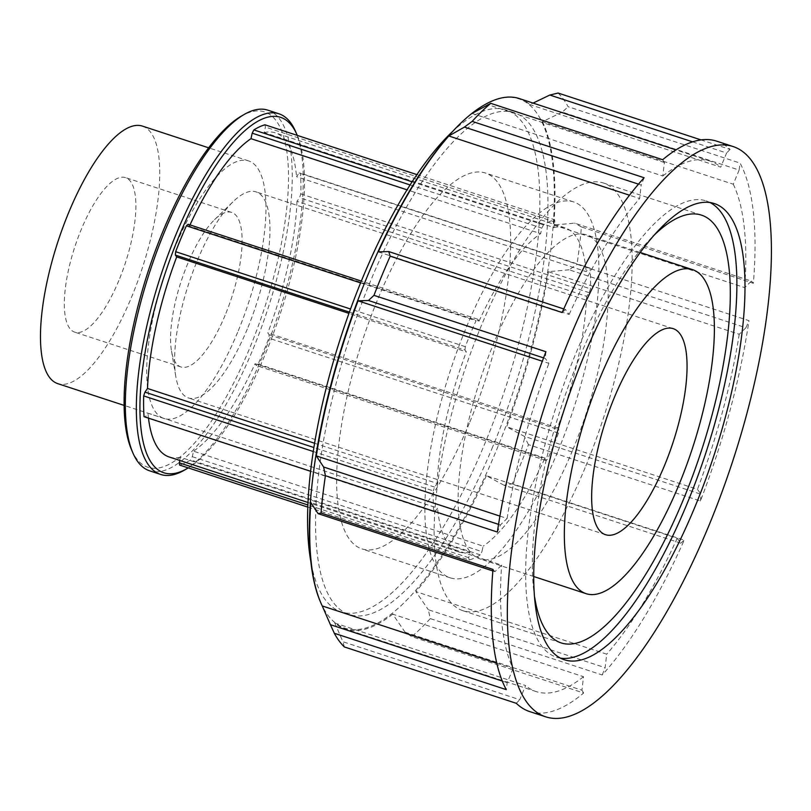 <?xml version="1.0" encoding="UTF-8"?>
<svg xmlns="http://www.w3.org/2000/svg" width="811" height="811" viewBox="0 0 811 811"><rect width="100%" height="100%" fill="white"/><g stroke="black" fill="none" stroke-linecap="round" stroke-linejoin="round"><path stroke-width="0.61" stroke-dasharray="4.05 3.04" d="M299.117 173.037L300.445 173.149A179.059 58.382 -71.8 0 1 300.82 193.92L299.563 197.722L296.988 201.371L586.627 296.329L589.202 292.68L590.459 288.878A179.059 58.382 108.2 0 0 590.084 268.106L588.756 267.995L586.181 271.644L296.542 176.686L299.117 173.037L588.756 267.995M590.084 268.106L300.445 173.149M300.82 193.92L590.459 288.878M589.202 292.68L299.563 197.722M410.062 184.928L541.839 228.124L540.623 233.629L406.99 189.815M416.864 174.598L554.602 219.751A179.059 58.382 108.2 0 0 543.502 224.88L541.839 228.124M543.502 224.88L412.079 181.796M264.964 124.793L265.4 127.084L264.173 132.578L553.822 227.536L555.038 222.042L554.602 219.751M555.038 222.042L265.4 127.084M349.389 312.123L464.977 350.017L466.335 351.862L348.943 313.37M360.571 282.897L476.037 320.75A179.059 58.382 108.2 0 0 465.311 346.652L464.977 350.017M465.311 346.652L350.514 309.021M188.091 224.282L189.439 226.127L479.078 321.085L477.73 319.24L476.037 320.75M477.73 319.24L361.311 281.072M145.382 416.813L435.031 511.771L437.595 508.112L147.957 413.154L145.382 416.813L144.054 416.692M313.31 451.534L433.317 490.878A179.059 58.382 108.2 0 0 433.692 511.65L435.031 511.771M433.692 511.65L310.643 471.313M314.627 443.262L437.149 483.427L434.574 487.087L433.317 490.878M434.574 487.087L313.928 447.53M192.298 456.674L481.937 551.632L483.153 546.138L193.515 451.18L192.298 456.674L190.636 459.928A179.059 58.382 -71.8 0 1 179.535 465.048M307.845 507.118L469.174 560.006A179.059 58.382 108.2 0 0 480.274 554.886L481.937 551.632M480.274 554.886L190.636 459.928M179.626 460.415L180.326 457.262L469.964 552.22L468.738 557.725L469.174 560.006M468.738 557.725L307.927 505M586.627 296.329A170.533 55.594 -71.8 0 1 557.451 427.904L267.812 332.946L269.161 334.781L268.836 338.146A179.059 58.382 -71.8 0 1 258.101 364.048L256.418 365.558L255.059 363.713A170.533 55.594 -71.8 0 1 193.515 451.18M255.059 363.713L544.698 458.671A170.533 55.594 -71.8 0 1 483.153 546.138M180.326 457.262A170.533 55.594 -71.8 0 1 169.124 456.968M148.484 418.152A170.533 55.594 -71.8 0 1 147.957 413.154M469.964 552.22A170.533 55.594 -71.8 0 1 458.762 551.926A170.533 55.594 -71.8 0 1 437.595 508.112M437.149 483.427A170.533 55.594 -71.8 0 1 466.335 351.862M189.439 226.127A170.533 55.594 -71.8 0 1 189.997 224.911M479.078 321.085A170.533 55.594 -71.8 0 1 540.623 233.629M264.173 132.578A170.533 55.594 -71.8 0 1 275.375 132.872A170.533 55.594 -71.8 0 1 296.542 176.686M553.822 227.536A170.533 55.594 -71.8 0 1 565.014 227.83A170.533 55.594 -71.8 0 1 586.181 271.644M296.988 201.371A170.533 55.594 -71.8 0 1 267.812 332.946M557.573 452.143A197.823 64.495 -71.8 0 1 450.267 577.858A197.823 64.495 -71.8 0 1 450.602 369.786A197.823 64.495 -71.8 0 1 573.519 201.909A197.823 64.495 -71.8 0 1 557.573 452.143M544.698 458.671L546.056 460.516L547.739 459.006A179.059 58.382 108.2 0 0 558.475 433.104L558.799 429.739L557.451 427.904M267.873 110.174A189.774 61.869 -71.8 0 1 252.576 350.23A189.774 61.869 -71.8 0 1 149.629 470.826M131.635 449.993A187.057 60.987 108.2 0 0 249.514 348.578A187.057 60.987 108.2 0 0 288.361 169.114A187.057 60.987 108.2 0 0 241.029 116.297M184.594 470.035A189.774 61.869 108.2 0 0 263.636 353.86A189.774 61.869 108.2 0 0 295.579 131.504M237.623 332.368A135.549 44.189 -71.8 0 1 164.086 418.506A135.549 44.189 -71.8 0 1 164.329 275.933A135.549 44.189 -71.8 0 1 248.541 160.892A135.549 44.189 -71.8 0 1 237.623 332.368M297.252 135.376A187.057 60.987 -71.8 0 1 265.45 353.799A187.057 60.987 -71.8 0 1 188.233 467.906M269.161 334.781L558.799 429.739M558.475 433.104L268.836 338.146M258.101 364.048L547.739 459.006M546.056 460.516L256.418 365.558M558.09 93.042A300.141 97.847 -71.8 0 1 568.116 106.707L740.068 163.082A300.141 97.847 -71.8 0 1 753.358 283.303L581.416 226.938A300.141 97.847 -71.8 0 1 577.027 264.295L748.979 320.669A300.141 97.847 -71.8 0 1 700.41 500.995L528.468 444.631A300.141 97.847 -71.8 0 1 520.53 464.46A300.141 97.847 -71.8 0 1 512.238 483.802L684.19 540.167A300.141 97.847 -71.8 0 1 602.218 674.975L430.266 618.6L428.32 609.72L605.118 667.676L606.709 654.183L415.881 591.625L428.32 609.72M602.218 674.975L605.118 667.676M320.568 602.218A278.457 90.781 108.2 0 0 392.159 613.369A278.457 90.781 108.2 0 0 503.398 432.851A278.457 90.781 108.2 0 0 483.417 105.481M504.016 485.242L486.367 475.702L677.195 538.271L680.814 543.198L504.016 485.242L512.238 483.802M486.367 475.702A279.136 91.004 -71.8 0 1 415.881 591.625M430.266 618.6A300.141 97.847 -71.8 0 1 411.704 636.635L583.656 693.01A300.141 97.847 -71.8 0 1 529.664 711.571M405.135 632.245L392.696 614.15L583.525 676.709L581.943 690.212L405.135 632.245L411.704 636.635M392.696 614.15A279.136 91.004 -71.8 0 1 345.385 629.042A279.136 91.004 -71.8 0 1 334.771 623.01L342.941 641.754L519.739 699.721L525.599 685.569L334.771 623.01M344.351 646.935L342.941 641.754M519.304 98.567A279.136 91.004 -71.8 0 1 529.918 104.589L533.08 103.078M562.327 112.111L542.437 121.66L733.266 184.219L739.125 170.067L562.327 112.111L568.116 106.707M542.437 121.66A279.136 91.004 -71.8 0 1 553.872 225.042L574.604 223.126L751.402 281.093L744.691 287.611L553.872 225.042M581.416 226.938L574.604 223.126M569.129 269.789L548.398 271.705L739.216 334.274L745.927 327.756L569.129 269.789L577.027 264.295M548.398 271.705A279.136 91.004 -71.8 0 1 506.632 426.779L524.281 436.318L701.079 494.274L697.46 489.347L506.632 426.779M528.468 444.631L524.281 436.318M716.671 141.155A300.141 97.847 -71.8 0 1 730.042 149.417L701.008 139.897M581.943 690.212L583.656 693.01M700.41 500.995L701.079 494.274M680.814 543.198L684.19 540.167M753.358 283.303L751.402 281.093M745.927 327.756L748.979 320.669M692.594 141.854L726.605 153.005L720.746 167.157L529.918 104.589M730.042 149.417L726.605 153.005M739.125 170.067L740.068 163.082M638.49 184.148L641.217 185.05L639.636 198.543L629.498 195.218M644.116 177.751L641.217 185.05M471.992 113.449L662.82 176.017L664.402 162.514L662.678 159.716M664.402 162.514L487.604 104.558M543.573 357.894L545.256 358.452L548.885 363.379L542.316 361.23M545.925 351.731L545.256 358.452M378.321 251.897L569.15 314.455L565.52 309.528L562.155 312.549M565.52 309.528L563.767 308.95M492.855 570.944L494.943 571.633L501.644 565.115L310.826 502.556M492.976 569.423L494.943 571.633M499.921 516.1L507.118 518.452L500.417 524.97L497.366 532.057M500.417 524.97L498.552 524.362M496.798 663.165L513.079 668.507A279.136 91.004 -71.8 0 1 501.644 565.115M513.079 668.507L507.22 682.659L506.267 689.644M507.118 518.452A279.136 91.004 -71.8 0 1 548.885 363.379M569.15 314.455A279.136 91.004 -71.8 0 1 639.636 198.543M662.82 176.017A279.136 91.004 -71.8 0 1 710.132 161.125A279.136 91.004 -71.8 0 1 720.746 167.157M733.266 184.219A279.136 91.004 -71.8 0 1 744.691 287.611M739.216 334.274A279.136 91.004 -71.8 0 1 697.46 489.347M516.293 703.309L519.739 699.721M583.525 676.709A279.136 91.004 -71.8 0 1 536.213 691.601A279.136 91.004 -71.8 0 1 525.599 685.569M677.195 538.271A279.136 91.004 -71.8 0 1 606.709 654.183M492.733 446.739A264.122 86.108 -71.8 0 1 349.46 614.586A264.122 86.108 -71.8 0 1 349.916 336.778A264.122 86.108 -71.8 0 1 514.022 112.617A264.122 86.108 -71.8 0 1 492.733 446.739M507.22 682.659L502.293 681.037M225.103 315.297A81.333 26.52 -71.8 0 1 180.985 366.977A81.333 26.52 -71.8 0 1 171.506 351.021A81.333 26.52 -71.8 0 1 214.57 219.669A81.333 26.52 -71.8 0 1 231.652 212.421A81.333 26.52 -71.8 0 1 225.103 315.297M118.882 280.474A81.333 26.52 -71.8 0 1 74.764 332.165A81.333 26.52 -71.8 0 1 74.906 246.615A81.333 26.52 -71.8 0 1 125.441 177.599A81.333 26.52 -71.8 0 1 118.882 280.474M247.294 329.053A108.441 35.349 -71.8 0 1 188.466 397.968A108.441 35.349 -71.8 0 1 175.835 376.679A108.441 35.349 -71.8 0 1 233.244 201.554A108.441 35.349 -71.8 0 1 256.033 191.883A108.441 35.349 -71.8 0 1 247.294 329.053M572.515 450.521A170.533 55.594 -71.8 0 1 480.011 558.891A170.533 55.594 -71.8 0 1 480.305 379.528A170.533 55.594 -71.8 0 1 586.262 234.795A170.533 55.594 -71.8 0 1 572.515 450.521M585.116 467.694A225.103 73.385 -71.8 0 1 463.01 610.744A225.103 73.385 -71.8 0 1 463.395 373.983A225.103 73.385 -71.8 0 1 603.262 182.941A225.103 73.385 -71.8 0 1 585.116 467.694M534.682 597.352A225.103 73.385 -71.8 0 1 653.088 236.173M560.614 658.167A240.117 78.282 -71.8 0 1 556.458 657.174A240.117 78.282 -71.8 0 1 556.873 404.628A240.117 78.282 -71.8 0 1 706.057 200.854A240.117 78.282 -71.8 0 1 709.99 202.517M452.143 131.909A264.122 86.108 -71.8 0 1 505.932 109.972A264.122 86.108 -71.8 0 1 484.643 444.083A264.122 86.108 -71.8 0 1 341.37 611.93A264.122 86.108 -71.8 0 1 310.998 562.408M469.336 423.22A197.823 64.495 -71.8 0 1 362.02 548.925A197.823 64.495 -71.8 0 1 362.365 340.863A197.823 64.495 -71.8 0 1 485.272 172.976A197.823 64.495 -71.8 0 1 469.336 423.22M142.331 126.07A135.549 44.189 -71.8 0 1 131.402 297.546A135.549 44.189 -71.8 0 1 57.875 383.684M458.762 551.926L308.038 502.516M565.014 227.83L275.375 132.872M710.132 161.125L675.948 149.913M536.213 691.601L345.385 629.042M231.652 212.421L125.441 177.599M180.985 366.977L74.764 332.165M171.506 351.021L175.835 376.679M214.57 219.669L233.244 201.554M673.13 328.627L256.033 191.883M605.564 534.713L188.466 397.968M640.112 252.454L586.262 234.795M533.851 576.55L480.011 558.891M701.383 215.108L603.262 182.941M561.131 642.92L463.01 610.744M714.146 203.5L706.057 200.854M564.547 659.83L556.458 657.174M514.022 112.617L505.932 109.972M349.46 614.586L341.37 611.93M573.519 201.909L485.272 172.976M450.267 577.858L362.02 548.925M248.541 160.892L208.609 147.805M164.086 418.506L124.154 405.409"/><path stroke-width="1.22" d="M406.99 189.815L250.984 138.671L252.201 133.176L253.863 129.922A179.059 58.382 -71.8 0 1 264.964 124.793L416.864 174.598M252.201 133.176L410.062 184.928M412.079 181.796L253.863 129.922M348.943 313.37L176.686 256.905L175.338 255.059L175.663 251.694A179.059 58.382 -71.8 0 1 186.398 225.793L188.091 224.282L361.311 281.072M175.338 255.059L349.389 312.123M350.514 309.021L175.663 251.694M186.398 225.793L360.571 282.897M310.643 471.313L144.054 416.692A179.059 58.382 -71.8 0 1 143.679 395.92L144.936 392.129L147.511 388.469L314.627 443.262M143.679 395.92L313.31 451.534M313.928 447.53L144.936 392.129M307.845 507.118L179.535 465.048L179.626 460.415M307.927 505L179.099 462.767M308.038 502.516L169.124 456.968A170.533 55.594 -71.8 0 1 148.484 418.152M147.511 388.469A170.533 55.594 -71.8 0 1 176.686 256.905M189.997 224.911A170.533 55.594 -71.8 0 1 250.984 138.671M160.7 474.455L149.629 470.826A189.774 61.869 -71.8 0 1 132.984 453.116A189.774 61.869 -71.8 0 1 149.964 271.229A189.774 61.869 -71.8 0 1 243.969 114.584A189.774 61.869 -71.8 0 1 267.873 110.174L278.933 113.793A189.774 61.869 108.2 0 0 161.024 274.848A189.774 61.869 108.2 0 0 160.7 474.455A189.774 61.869 108.2 0 0 184.594 470.035L187.534 468.322A187.057 60.987 -71.8 0 1 164.298 275.922A187.057 60.987 -71.8 0 1 296.938 134.626A187.057 60.987 -71.8 0 1 297.252 135.376M243.969 114.584L241.029 116.297A187.057 60.987 108.2 0 0 148.372 270.702A187.057 60.987 108.2 0 0 131.635 449.993L132.984 453.116M296.938 134.626L295.579 131.504A189.774 61.869 108.2 0 0 278.933 113.793M188.233 467.906A187.057 60.987 -71.8 0 1 187.534 468.322M545.844 716.873A300.141 97.847 -71.8 0 1 546.361 401.181A300.141 97.847 -71.8 0 1 732.85 146.467A300.141 97.847 -71.8 0 1 708.662 526.136A300.141 97.847 -71.8 0 1 545.844 716.873L529.664 711.571A300.141 97.847 -71.8 0 1 516.293 703.309L344.351 646.935A300.141 97.847 -71.8 0 1 334.325 633.279L506.267 689.644A300.141 97.847 -71.8 0 1 492.976 569.423L321.034 513.049L318.145 513.667L492.855 570.944M502.293 681.037L330.412 624.693L334.325 633.279M330.412 624.693L322.251 605.949A279.136 91.004 -71.8 0 1 320.903 602.999A279.136 91.004 -71.8 0 1 310.826 502.556L318.145 513.667M321.034 513.049A300.141 97.847 -71.8 0 1 325.414 475.682L497.366 532.057A300.141 97.847 -71.8 0 1 545.925 351.731L373.972 295.356L368.458 300.486L543.573 357.894M498.552 524.362L323.619 467.004L325.414 475.682M323.619 467.004L316.3 455.894A279.136 91.004 -71.8 0 1 358.056 300.82L368.458 300.486M373.972 295.356A300.141 97.847 -71.8 0 1 390.203 256.185L562.155 312.549A300.141 97.847 -71.8 0 1 644.116 177.751L472.174 121.386L464.419 127.084L638.49 184.148M563.767 308.95L388.722 251.562L390.203 256.185M388.722 251.562L378.321 251.897A279.136 91.004 -71.8 0 1 448.807 135.984L464.419 127.084M472.174 121.386A300.141 97.847 -71.8 0 1 490.736 103.342L662.678 159.716A300.141 97.847 -71.8 0 1 716.671 141.155L732.85 146.467M320.903 602.999L320.568 602.218A278.457 90.781 108.2 0 1 345.476 335.318A278.457 90.781 108.2 0 1 483.417 105.481L484.147 105.055A279.136 91.004 -71.8 0 0 471.992 113.449L490.736 103.342M484.147 105.055A279.136 91.004 -71.8 0 1 519.304 98.567L675.948 149.913M533.08 103.078L549.807 95.039L692.594 141.854M701.008 139.897L558.09 93.042L549.807 95.039M316.3 455.894L499.921 516.1M629.498 195.218L448.807 135.984M542.316 361.23L358.056 300.82M322.251 605.949L496.798 663.165M664.391 465.798A108.441 35.349 -71.8 0 1 605.564 534.713A108.441 35.349 -71.8 0 1 605.756 420.656A108.441 35.349 -71.8 0 1 673.13 328.627A108.441 35.349 -71.8 0 1 664.391 465.798M678.726 485.343A170.533 55.594 -71.8 0 1 586.221 593.713A170.533 55.594 -71.8 0 1 586.515 414.35A170.533 55.594 -71.8 0 1 692.472 269.617A170.533 55.594 -71.8 0 1 678.726 485.343M653.088 236.173A225.103 73.385 -71.8 0 1 701.383 215.108A225.103 73.385 -71.8 0 1 683.247 499.87A225.103 73.385 -71.8 0 1 561.131 642.92A225.103 73.385 -71.8 0 1 534.682 597.352M709.99 202.517A240.117 78.282 -71.8 0 1 686.704 504.594A240.117 78.282 -71.8 0 1 560.614 658.167M694.794 507.24A240.117 78.282 -71.8 0 1 564.547 659.83A240.117 78.282 -71.8 0 1 564.963 407.284A240.117 78.282 -71.8 0 1 714.146 203.5A240.117 78.282 -71.8 0 1 694.794 507.24M310.998 562.408A264.122 86.108 -71.8 0 1 452.143 131.909M124.154 405.409L57.875 383.684A135.549 44.189 -71.8 0 1 58.108 241.11A135.549 44.189 -71.8 0 1 142.331 126.07L208.609 147.805M692.472 269.617L640.112 252.454M586.221 593.713L533.851 576.55"/></g></svg>
